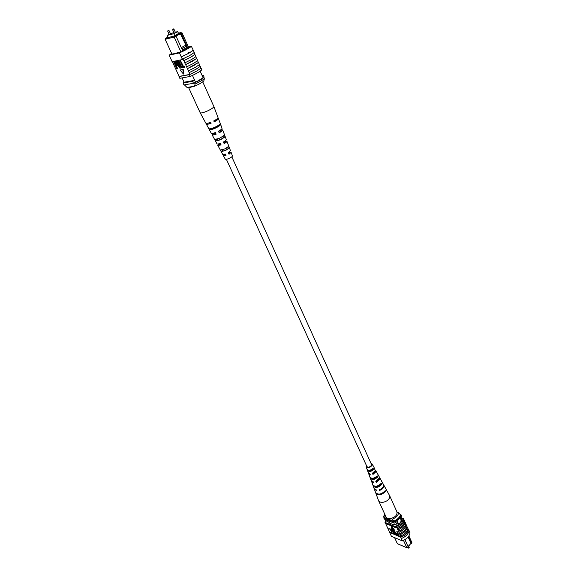 <?xml version="1.0" encoding="UTF-8"?>
<svg xmlns="http://www.w3.org/2000/svg" width="577" height="577" viewBox="0 0 577 577"><rect width="100%" height="100%" fill="white"/><g stroke="black" fill="none" stroke-linecap="round" stroke-linejoin="round"><path stroke-width="0.87" d="M231.817 156.829L371.494 464.442L370.896 466.072C369.165 467.334 367.83 467.485 366.9 466.533L226.379 159.302M169.299 34.389L170.417 33.884M174.261 33.12L175.386 32.6M169.148 34.31L167.056 35.428L173.821 33.697L177.68 31.627L178.603 33.675M173.821 33.697L174.752 35.745M177.68 31.627L175.336 32.233M173.908 32.6L170.417 33.632M167.056 35.428L168.001 37.483M180.911 51.901L174.146 37.058L165.137 39.308L171.867 53.921M167.864 37.18L165.527 38.399L175.394 35.666L176.05 36.185L182.361 49.983L187.402 47.206L186.854 45.994L181.813 48.771M180.536 32.896L182.015 32.817L181.192 33.408L180.046 33.019L175.394 35.666M181.07 32.507L178.387 33.192M178.343 33.098L178.783 32.867L178.293 32.99M178.661 33.423L174.232 36.026L166.724 37.916L167.907 37.281M182.101 77.902L184.077 82.194L183.06 82.987L183.955 84.913L193.483 83.312L195.596 82.316L204.157 77.145L203.277 75.198L202.058 75.414M192.458 75.428L195.596 82.316M200.154 71.18L203.191 77.924M183.06 82.987L192.588 81.35L194.701 80.354L184.077 82.194M182.015 32.817L188.794 47.848M192.588 81.35L193.483 83.312M202.311 75.969L203.277 75.198M180.046 33.019L185.873 45.1L186.861 45.965L181.192 33.408M187.951 48.381L187.424 47.213L187.33 48.324L182.721 50.863M176.05 36.185L174.146 37.058L174.16 36.228M182.361 49.983L182.844 51.137M180.651 33.545L175.935 36.091M185.873 45.1L181.257 47.639M178.783 32.867L179.231 32.976M165.137 39.308L165.527 38.399M184.366 84.848L187.013 87.444L194.593 86.211L195.084 84.026L194.55 82.857C198.971 80.83 202.073 79.035 203.847 77.477L204.381 78.645L203.861 80.83C202.462 82.338 199.368 84.127 194.593 86.211M195.084 84.026C199.505 82.006 202.606 80.21 204.381 78.645M188.859 52.572L188.701 53.293L188.066 53.012L188.34 52.247L188.859 52.572M187.489 68.627L198.474 62.417L194.225 65.266L187.489 68.627L189.177 72.623L195.92 69.254L200.248 66.369L196.021 69.24L189.299 72.594L190.114 74.375L189.386 74.664L190.201 76.438C196.05 73.842 199.952 71.613 201.892 69.752L200.984 68.007M197.572 60.722L198.351 62.439M185.671 64.638L196.685 58.45L192.422 61.285L185.671 64.638L187.366 68.649M195.791 56.741L196.562 58.472M199.353 64.682L200.125 66.391M200.248 66.369L201.041 68.144L196.822 71.021L190.114 74.375M198.474 62.417L199.447 64.595L195.214 67.451L188.484 70.812M171.629 53.409L169.133 55.176L179.447 52.889C185.361 50.249 189.335 48.057 191.362 46.311L193.295 50.293L188.802 53.272L181.286 56.914L182.476 59.525L183.082 59.265L183.724 60.664C189.076 58.248 192.761 56.185 194.774 54.49L190.612 57.282L183.847 60.643L185.549 64.667M193.295 50.293L194.283 52.493L189.797 55.479L182.404 59.106L181.394 56.899M194.896 54.469L195.884 56.661L191.607 59.489L184.849 62.843M196.685 58.45L197.673 60.635L193.418 63.477L186.674 66.838M172.4 61.645L179.086 76.402L189.992 74.404M169.133 55.176L172.148 61.696L182.476 59.525M194.182 52.586L194.774 54.49M180.377 60.376L183.486 66.47L184.676 66.232L185.044 67.047L183.169 67.559L179.981 60.599L180.377 60.376M178.156 60.982L181.265 67.055L182.447 66.817L182.822 67.632L181.344 67.92L178.156 60.982L178.848 60.7L181.661 66.831L182.736 66.622M177.377 61.148L179.505 65.078L179.995 68.281L177.694 65.446L175.862 61.458L179.598 67.48L179.209 65.143L177.377 61.148L178.062 60.866L179.901 64.855L180.233 68.151M175.862 61.458L176.548 61.176L179.851 67.264M173.727 61.905L175.098 61.768L176.396 63.549L176.685 65.785L175.92 65.966L176.908 68.793L173.727 61.905L175.495 61.544L176.302 62.417M177.168 64.307L176.901 65.627M176.374 65.879L177.586 68.519L177.197 68.735M183.226 69.305L180.132 70.048L183.436 74.044L182.83 69.521L183.226 69.305L183.825 73.82L183.436 74.044M193.165 50.322L188.701 53.293L181.286 56.914L179.447 52.889M190.201 76.438L179.822 78.313L179.202 76.38M191.362 46.311L188.405 46.989M179.014 76.568L189.386 74.664M171.73 53.625L171.008 54.108L173.165 53.892L181.553 51.757L188.665 47.566M171.968 61.306L170.965 59.135M175.552 65.165L176.273 64.999L176.122 63.643L174.997 62.532L174.391 62.655L175.552 65.165L176.403 64.848M175.098 61.768L175.495 61.544M174.845 62.561L175.942 64.941M176.158 61.4L176.548 61.176M179.505 65.078L179.901 64.855M177.666 61.083L178.062 60.866M181.265 67.055L181.661 66.831M178.452 60.917L178.848 60.7M179.981 60.599L183.089 66.694L184.676 66.232M184.279 66.456L184.654 67.271M183.089 66.694L183.486 66.47M180.276 60.542L180.673 60.318M182.83 69.521L180.132 70.048M193.107 86.449C190.374 87.444 188.838 87.733 188.491 87.315L188.47 87.206M213.836 106.456L213.865 106.529C213.692 107.56 211.521 109.053 207.352 111.015C203.32 112.731 200.933 113.308 200.183 112.739L200.154 112.666M220.255 143.421L218.95 144.813L220.977 144.683M208.102 123.125L210.93 122.829M214.594 132.833L213.562 134.059L215.986 133.821M225.369 154.218L224.273 155.444L225.917 155.415M229.156 148.138L225.405 150.272L221.431 151.578L225.47 150.518L229.156 148.138L228.535 146.471L224.742 148.924L220.573 150.02L221.431 151.578M221.885 149.905L222.498 151.109M224.98 136.9L220.464 139.461L215.683 141.048L220.544 139.771L224.98 136.9L224.352 135.22L219.808 138.163L214.824 139.468L215.683 141.048M216.534 139.317L217.089 140.42M220.472 124.82L215.134 127.82L209.516 129.71C210.562 129.897 212.466 129.392 215.235 128.202C217.983 126.926 219.729 125.8 220.472 124.82L220.104 123.846C219.361 124.841 217.594 125.981 214.81 127.265C212.004 128.476 210.071 128.988 209.018 128.794L209.516 129.71M216.7 139.281L216.902 139.692L217.832 138.942M222.051 149.869L222.289 150.345L223.595 149.393M219.101 143.774L217.796 145.346L221.114 144.978L220.378 143.377C218.423 144.041 217.284 144.178 216.952 143.781L212.069 134.751C212.466 135.191 213.822 134.996 216.144 134.174L215.401 132.551C213.014 133.41 211.615 133.612 211.211 133.164L206.285 124.041C206.739 124.517 208.347 124.25 211.11 123.233L210.677 122.295C207.879 123.327 206.249 123.608 205.787 123.117L200.183 112.739L188.491 87.315M206.508 123.363L206.285 124.041M213.266 133.215L212.069 134.751M225.03 154.146L223.458 155.833L226.018 155.639L225.29 154.059L222.621 154.275L217.796 145.346M223.458 155.833L225.254 159.151C225.708 159.555 226.992 159.31 229.105 158.423C231.305 157.377 232.416 156.526 232.437 155.877L231.11 152.342L228.809 152.422M222.123 150.006L222.484 149.76M227.165 147.625L227.634 147.503M202.729 81.862L213.851 106.493L218.012 117.549C218.056 118.271 216.635 119.396 213.757 120.918L214.19 121.855C217.024 120.355 218.423 119.244 218.38 118.523L217.724 118.249M218.38 118.523L222.037 128.231C222.095 128.88 220.897 129.868 218.459 131.188L219.202 132.811C221.575 131.52 222.729 130.561 222.672 129.919L220.724 129.818M222.672 129.919L226.285 139.526C226.35 140.081 225.398 140.911 223.422 142.021L224.15 143.623C226.061 142.548 226.985 141.74 226.912 141.192L224.864 141.149M226.912 141.192L230.483 150.691L228.312 152.71L229.04 154.297L231.11 152.342M226.162 148.224L227.778 147.863M222.051 137.016L223.277 136.807M218.697 125.606L218.546 125.231M223.573 137.528L223.09 136.352M228.088 148.614L227.569 147.344M213.829 120.881L214.074 121.43L216.505 119.295M218.517 131.159L219.101 132.443L221.171 130.59L219.57 130.568M223.465 141.992L224.064 143.312L225.751 141.711L223.84 141.783M228.348 152.696L228.968 154.059L230.281 152.71L228.542 152.58M214.19 121.855L214.074 121.43M219.202 132.811L219.101 132.443M408.141 546.801L409.915 544.551M398.498 523.375C400.46 523.231 401.275 521.918 400.936 519.43L400.236 518.701C398.274 518.846 397.466 520.158 397.798 522.647L398.505 523.375C400.467 523.238 401.282 521.925 400.95 519.437L400.229 518.701M404.917 539.632L405.494 539.271M394.589 537.649L397.373 543.693L406.835 547.753L403.482 540.389M408.271 547.083L406.835 547.753L408.271 547.083L404.989 539.791M408.386 536.632L411.552 543.649L411.863 542.503L408.891 535.918M410.81 543.613L408.018 546.534L410.99 543.411L411.552 543.649M402.479 520.238L400.626 516.119M402.299 521.579L400.214 516.956M398.628 525.322L396.5 520.649M397.337 525.481L395.418 521.262M386.323 521.074L385.681 519.682M400.445 514.395L401.513 515.809L401.058 517.079M400.972 514.605L400.835 515.088M395.901 522.322L394.271 523.166L393.716 521.954L383.792 517.944L383.979 517.367M394.459 521.601L393.716 521.954M394.271 523.166L384.347 519.134L383.792 517.944M408.09 536.992L410.99 543.411M405.588 539.207L404.975 539.834M385.869 516.566L384.376 515.968L383.532 516.603L383.864 517.324L394.581 521.651L392.266 519.141L390.723 518.521M384.816 514.287L384.376 515.968M392.266 519.141C396.111 517.677 398.217 515.549 398.592 512.744L400.9 515.239C400.149 517.901 398.043 520.043 394.581 521.651M400.575 514.511C399.825 517.18 397.712 519.314 394.25 520.923M398.592 512.744L397.048 512.138M383.532 516.603L384.751 514.136M406.85 535.023L406.439 535.68M408.357 529.181L408.487 529.224C407.867 532.701 405.263 535.384 400.69 537.274L400.568 537.216C405.169 535.348 407.766 532.665 408.357 529.181L408.004 528.842M398.967 535.975L400.936 536.805L396.926 527.775C401.058 525.943 403.503 523.44 404.261 520.281L404.131 520.23C403.41 523.404 400.965 525.899 396.796 527.724L396.926 527.775M400.936 536.805L400.46 536.978L401.282 538.579C405.855 536.697 408.451 534.006 409.079 530.53L408.487 529.224M409.05 530.732L410.009 532.845C409.425 536.343 406.835 539.019 402.248 540.887L401.166 538.521M398.873 532.275C403.027 530.458 405.465 527.962 406.179 524.774L405.79 523.916M406.179 524.774L406.302 524.825C405.559 527.998 403.121 530.501 399.003 532.326M399.601 533.638C403.72 531.814 406.15 529.311 406.893 526.137L406.302 524.825M399.962 534.663C404.109 532.845 406.54 530.35 407.247 527.162L406.864 526.303M407.247 527.162L407.376 527.212C406.634 530.386 404.203 532.888 400.085 534.713M400.683 536.026C404.802 534.194 407.225 531.698 407.961 528.518L407.376 527.212M397.416 528.857C401.549 527.025 403.994 524.522 404.744 521.363L404.261 520.281M397.784 529.881C401.945 528.063 404.383 525.568 405.104 522.387L404.715 521.521M405.104 522.387L405.227 522.437C404.477 525.604 402.039 528.099 397.906 529.938M398.512 531.251C402.638 529.419 405.076 526.924 405.819 523.75L405.227 522.437M388.876 528.554L390.398 529.181L392.302 533.321L390.319 529.542L388.876 528.554L390.817 529.268M391.098 529.866L392.302 533.321M391.018 529.066L392.548 529.7L394.192 534.114L392.201 530.328L390.975 529.816L391.018 529.066M393.86 530.977L395.274 534.187L394.704 534.324L393.269 530.501L393.983 530.249L396.269 533.559M393.269 530.501L393.983 530.249M396.774 534.655L396.291 534.994L393.961 531.013L395.007 534.453M396.659 531.785L397.228 531.641L399.133 535.802L397.438 535.406L396.464 534.093L396.291 533.155L397.423 533.458L396.969 531.907L398.873 536.076M396.291 533.155L397.207 532.997M394.17 529.527L391.574 526.361L391.091 528.626L394.17 529.527M402.248 540.887L391.43 536.314L385.638 523.519M389.691 532.088L391.92 533.025M392.396 533.22L393.81 533.812M395.108 534.36L396.211 534.821M396.695 535.023L397.264 535.261M401.282 538.579L400.69 537.274M389.648 532.456L390.348 533.97M404.131 520.23L403.691 518.795C403.078 522.257 400.452 524.933 395.822 526.823L396.32 527.905L396.796 527.724M396.32 527.905L385.494 523.462L385.003 522.387L385.818 519.978M401.426 517.901L403.691 518.795M395.822 526.823L385.003 522.387M389.72 523.202L389.302 522.286L386.251 520.908M402.068 521.067L397.257 525.524L394.098 524.241L393.572 524.774L388.775 522.82L389.302 522.286M389.648 532.441L400.46 536.978M397.647 533.949L396.659 533.646L396.76 534.201L398.339 535.456L397.647 533.949M396.911 533.646L398.123 534.987M393.716 530.515L396.601 535.124M390.752 529.333L392.548 529.7M392.288 529.967L394.192 534.114M393.911 529.794L391.314 526.628M375.728 492.881L378.562 500.677C379.277 501.997 380.77 502.531 383.049 502.278C386.554 501.536 388.783 499.884 389.727 497.324L389.612 495.636L385.587 488.394M378.562 500.677L386.013 516.877C386.741 518.225 388.234 518.781 390.492 518.55C395.245 517.302 397.394 515.081 396.954 511.893L389.612 495.636M376.428 476.66L376.666 477.129C374.848 478.751 373.175 479.134 371.638 478.275M380.308 484.341L380.431 484.586C378.837 486.223 377.113 486.786 375.266 486.281M372.511 468.921L372.85 469.599C370.989 471.077 369.468 471.315 368.292 470.313L367.484 470.479C369.049 472.036 371.112 471.705 373.68 469.469L372.85 469.599M378.837 479.098L376.5 481.615L376.276 481.095M375.05 471.193L375.043 471.849L373.124 473.804L372.829 473.104M366.691 466.079L366.756 466.562C368.443 467.723 370.081 467.233 371.66 465.091L371.285 463.987M370.78 478.023L370.347 478.29C372.316 480.187 374.79 479.739 377.769 476.955L376.666 477.129M370.29 478.102L369.922 477.136C371.833 478.975 374.242 478.549 377.163 475.845L377.769 476.955M375.822 493.22C378.584 495.78 381.83 495.131 385.566 491.279L384.693 491.402M385.566 491.279L385.227 490.652C381.527 494.453 378.31 495.095 375.584 492.57L374.3 488.971M373.319 485.646L373.189 486.036C375.562 488.265 378.44 487.716 381.815 484.384L380.431 484.586M373.095 485.683L372.922 485.199M381.815 484.384L381.217 483.281C377.899 486.534 375.086 487.067 372.764 484.889L371.458 480.966M367.47 470.443L367.059 469.31C368.559 470.818 370.557 470.5 373.067 468.351L373.68 469.469M370.975 463.309L372.194 464.031L372.273 464.997C370.261 467.695 368.213 468.293 366.135 466.793L366.388 465.401M367.484 470.479L368.277 472.642L369.843 473.681L370.34 474.878L368.71 473.811L368.631 473.169M370.347 478.29L371.141 480.439L373.175 481.694L373.672 482.884L371.559 481.593M373.189 486.036L374.148 488.654L376.694 490.147L376.976 490.818L374.386 489.31M383.575 484.745L383.929 486.577C383.366 488.272 381.909 489.563 379.565 490.443L379.284 489.765C381.599 488.899 383.034 487.623 383.59 485.949L383.431 484.428L381.722 481.521M379.392 477.352L379.933 479.177L376.269 482.495L375.771 481.305L379.334 478.073L379.212 476.761L377.87 474.438M375.36 470.096L375.901 471.719L372.944 474.474L372.446 473.277L375.302 470.601L373.975 467.305M372.641 478.722L373.232 478.218M370.167 470.926L371.235 470.284M383.77 485.033L385.782 488.683M379.803 477.843L382.089 481.983M377.329 481.153L376.449 481.499M375.8 470.58L378.108 474.756M372.194 464.031L374.084 467.471M376.536 486.505L376.983 486.086M373.86 478.686L374.805 477.706M372.655 478.297L372.41 478.679M371.018 469.837L371.379 470.594M370.218 470.118L369.403 470.926M376.305 481.168L377.906 480.699M379.565 490.443L379.781 489.584M376.269 482.495L376.5 481.615M372.944 474.474L373.124 473.804M168.873 30.509L167.756 31.021M173.843 29.203L172.718 29.715M174.593 61.725L174.982 61.508M177.99 65.389L178.387 65.172M408.227 547.652L408.386 547.991L409.079 547.263M170.525 33.877L168.982 30.502L168.311 30.184L167.676 31.1L169.22 34.469M175.502 32.6L173.951 29.196L173.28 28.872L172.638 29.795L174.182 33.199M177.081 65.569L176.685 65.785M180.514 68.014L180.125 68.237M407.975 547.284L408.494 548.107L409.23 547.407L408.696 546.224M366.135 466.793L367.059 469.31M368.71 473.811L369.922 477.136"/></g></svg>
